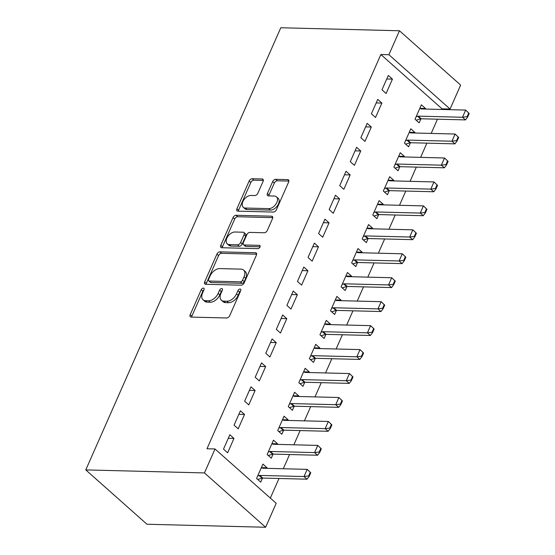 <?xml version="1.0" encoding="UTF-8"?>
<svg xmlns="http://www.w3.org/2000/svg" width="555" height="555" viewBox="0 0 555 555"><rect width="100%" height="100%" fill="white"/><g stroke="black" fill="none" stroke-linecap="round" stroke-linejoin="round"><path stroke-width="0.83" d="M203.338 288.094A1.929 1.193 -48.4 0 0 201.229 289.703L190.212 314.678A2.761 1.7 -48.4 0 0 190.351 316.794A2.761 1.7 -48.4 0 0 191.149 317.085L226.69 317.987A2.761 1.7 -48.4 0 0 229.701 315.684L240.717 290.702A1.929 1.193 -48.4 0 0 240.613 289.224A1.929 1.193 -48.4 0 0 240.058 289.023A1.929 1.193 -48.4 0 0 237.949 290.633L236.527 293.866A8.825 5.446 -48.4 0 1 226.891 301.226L223.929 301.157A8.825 5.446 -48.4 0 1 221.389 300.227A8.825 5.446 -48.4 0 1 220.932 293.47L222.354 290.237A1.929 1.193 -48.4 0 0 222.257 288.76A1.929 1.193 -48.4 0 0 221.702 288.558A1.929 1.193 -48.4 0 0 219.593 290.168L218.164 293.401A8.825 5.446 -48.4 0 1 208.527 300.761L205.565 300.685A8.825 5.446 -48.4 0 1 203.026 299.762A8.825 5.446 -48.4 0 1 202.568 293.005L203.99 289.772A1.929 1.193 -48.4 0 0 203.893 288.295A1.929 1.193 -48.4 0 0 203.338 288.094M203.928 289.925A1.929 1.193 -48.4 0 0 202.88 291.167L191.863 316.149A2.761 1.7 -48.4 0 0 191.614 317.092M240.648 290.862A1.929 1.193 -48.4 0 0 239.607 292.103L238.178 295.336L236.527 293.866M222.284 290.39A1.929 1.193 -48.4 0 0 221.244 291.639L219.822 294.872L218.164 293.401M263.084 181.374A2.761 1.7 -48.4 0 0 262.938 179.265A2.761 1.7 -48.4 0 0 262.14 178.974L252.171 178.724A2.761 1.7 -48.4 0 0 249.16 181.02L236.923 208.763A2.761 1.7 -48.4 0 0 237.068 210.879A2.761 1.7 -48.4 0 0 237.866 211.164L273.4 212.065A2.761 1.7 -48.4 0 0 276.411 209.769L288.649 182.026A2.761 1.7 -48.4 0 0 288.51 179.91A2.761 1.7 -48.4 0 0 287.712 179.626L275.668 179.321A2.761 1.7 -48.4 0 0 272.658 181.617L267.42 193.494A2.761 1.7 -48.4 0 0 267.565 195.603A2.761 1.7 -48.4 0 0 268.356 195.894L274.33 196.047A7.375 4.551 -48.4 0 1 276.452 196.817A7.375 4.551 -48.4 0 1 276.029 203.963A7.375 4.551 -48.4 0 1 268.78 208.625L245.386 208.028A7.375 4.551 -48.4 0 1 243.263 207.258A7.375 4.551 -48.4 0 1 243.687 200.112A7.375 4.551 -48.4 0 1 250.936 195.45L254.835 195.547A2.761 1.7 -48.4 0 0 257.846 193.251L263.084 181.374M380.862 54.515L206.973 448.766L215.021 448.967L276.196 503.295L265.63 527.25L146.95 524.239L85.775 469.912L280.795 27.75L399.468 30.761L388.902 54.716L380.862 54.515L442.037 108.835L450.077 109.044L388.902 54.716M215.021 448.967L204.455 472.922L85.775 469.912M219.926 251.838A2.761 1.7 -48.4 0 0 216.915 254.141L204.677 281.885A2.761 1.7 -48.4 0 0 204.823 283.993A2.761 1.7 -48.4 0 0 205.614 284.285L241.154 285.187A2.761 1.7 -48.4 0 0 244.165 282.883L256.403 255.14A2.761 1.7 -48.4 0 0 256.257 253.031A2.761 1.7 -48.4 0 0 255.466 252.74L219.926 251.838L221.577 253.309A2.761 1.7 -48.4 0 0 218.566 255.612L206.328 283.355A2.761 1.7 -48.4 0 0 206.078 284.299M220.8 245.324L233.038 217.581A2.761 1.7 -48.4 0 1 236.048 215.278L271.589 216.186A2.761 1.7 -48.4 0 1 272.38 216.471A2.761 1.7 -48.4 0 1 272.526 218.587L267.288 230.457A2.761 1.7 -48.4 0 1 264.277 232.76L249.861 232.392A2.761 1.7 -48.4 0 0 246.85 234.696L243.381 242.57A2.761 1.7 -48.4 0 0 243.52 244.679A2.761 1.7 -48.4 0 0 244.318 244.97L259.324 245.352A1.929 1.193 -48.4 0 1 259.879 245.553A1.929 1.193 -48.4 0 1 259.768 247.426A1.929 1.193 -48.4 0 1 257.867 248.64L221.736 247.724A2.761 1.7 -48.4 0 1 220.946 247.44A2.761 1.7 -48.4 0 1 220.8 245.324L222.458 246.795L234.689 219.052L233.038 217.581M381.875 103.077L377.74 99.407L371.399 113.782L375.534 117.452L381.875 103.077L376.186 102.932M414.696 133.006L414.939 132.444L410.804 128.774L404.47 143.148L408.605 146.818L410.395 142.746M360.743 150.981L356.608 147.311L350.274 161.685L354.409 165.355L360.743 150.981L355.054 150.842M393.564 180.909L393.814 180.347L389.679 176.677L383.338 191.052L387.473 194.722L389.27 190.656M339.618 198.891L335.484 195.214L329.143 209.589L333.277 213.259L339.618 198.891L333.93 198.745M372.44 228.813L372.683 228.258L368.548 224.581L362.214 238.955L366.349 242.625L368.138 238.56M318.487 246.795L314.352 243.125L308.018 257.492L312.153 261.162L318.487 246.795L312.798 246.649M351.308 276.716L351.558 276.161L347.423 272.491L341.082 286.859L345.217 290.529L347.014 286.463M297.362 294.698L293.227 291.028L286.886 305.396L291.021 309.066L297.362 294.698L291.673 294.552M330.176 324.626L330.426 324.065L326.291 320.395L319.957 334.762L324.085 338.432L325.882 334.367M276.23 342.601L272.096 338.932L265.762 353.306L269.89 356.976L276.23 342.601L270.542 342.456M309.052 372.53L309.301 371.968L305.167 368.298L298.826 382.666L302.961 386.342L304.757 382.27M255.106 390.505L250.971 386.835L244.63 401.21L248.765 404.879L255.106 390.505L249.417 390.359M287.92 420.433L288.17 419.871L284.035 416.201L277.701 430.576L281.829 434.246L283.626 430.174M233.974 438.408L229.839 434.738L223.505 449.113L227.633 452.783L233.974 438.408L228.285 438.27M266.795 468.337L267.038 467.775L262.91 464.105L256.57 478.479L260.704 482.149L262.494 478.084M270.347 498.106L279.005 478.479M283.293 468.753L289.564 454.531M293.859 444.805L300.13 430.576M304.418 420.85L310.696 406.628M314.983 396.901L321.262 382.673M325.549 372.946L331.821 358.717M336.115 348.998L342.386 334.769M346.674 325.043L352.952 310.814M357.24 301.087L363.518 286.866M367.805 277.139L374.084 262.91M378.371 253.184L384.643 238.955M388.937 229.236L395.209 215.007M399.496 205.281L405.774 191.052M410.062 181.332L416.34 167.104M420.628 157.377L426.899 143.148M431.193 133.422L437.465 119.2M441.752 109.474L442.037 108.835M277.361 444.388L277.604 443.827L273.469 440.157L267.135 454.524L271.27 458.194L273.06 454.129M244.54 414.46L240.405 410.79L234.064 425.158L238.199 428.828L244.54 414.46L238.851 414.314M298.486 396.478L298.736 395.923L294.601 392.246L288.26 406.621L292.395 410.291L294.192 406.225M265.665 366.557L261.537 362.887L255.196 377.254L259.331 380.924L265.665 366.557L259.976 366.411M319.618 348.575L319.86 348.013L315.733 344.343L309.392 358.717L313.526 362.387L315.316 358.322M286.796 318.653L282.661 314.976L276.321 329.351L280.455 333.021L286.796 318.653L281.107 318.508M340.742 300.671L340.992 300.109L336.857 296.439L330.516 310.814L334.651 314.484L336.448 310.411M307.921 270.743L303.793 267.073L297.452 281.447L301.587 285.117L307.921 270.743L302.232 270.604M361.874 252.768L362.117 252.206L357.989 248.536L351.648 262.91L355.783 266.58L357.573 262.508M329.053 222.839L324.918 219.169L318.577 233.544L322.712 237.214L329.053 222.839L323.364 222.694M382.999 204.864L383.248 204.302L379.114 200.632L372.773 215L376.907 218.677L378.704 214.605M350.177 174.936L346.049 171.266L339.709 185.634L343.843 189.31L350.177 174.936L344.495 174.79M404.13 156.961L404.373 156.399L400.245 152.729L393.904 167.097L398.039 170.767L399.829 166.701M371.309 127.033L367.174 123.363L360.84 137.73L364.968 141.4L371.309 127.033L365.62 126.887M425.255 109.051L425.505 108.496L421.37 104.826L415.036 119.193L419.164 122.863L420.961 118.798M392.44 79.129L388.306 75.459L381.965 89.827L386.1 93.497L392.44 79.129L386.752 78.983M399.468 30.761L460.643 85.088L450.077 109.044M204.455 472.922L265.63 527.25M267.038 467.775L261.405 467.636M277.604 443.827L271.971 443.681M288.17 419.871L282.53 419.733M298.736 395.923L293.096 395.777M309.301 371.968L303.661 371.822M319.86 348.013L314.227 347.874M330.426 324.065L324.786 323.919M340.992 300.109L335.352 299.971M351.558 276.161L345.918 276.015M362.117 252.206L356.483 252.06M372.683 228.258L367.042 228.112M383.248 204.302L377.608 204.157M393.814 180.347L388.174 180.208M404.373 156.399L398.74 156.253M414.939 132.444L409.306 132.305M425.505 108.496L419.864 108.35M203.026 299.762L204.677 301.233A8.825 5.446 -48.4 0 0 207.223 302.156L205.565 300.685M219.822 294.872A8.825 5.446 -48.4 0 1 210.178 302.232L207.223 302.156M221.389 300.227L223.041 301.698A8.825 5.446 -48.4 0 0 225.58 302.621L223.929 301.157M238.178 295.336A8.825 5.446 -48.4 0 1 228.542 302.697L225.58 302.621M256.653 254.197L221.577 253.309M208.583 279.366A1.929 1.193 -48.4 0 0 208.68 280.844A1.929 1.193 -48.4 0 0 209.235 281.052L240.433 281.843A1.929 1.193 -48.4 0 0 242.542 280.233L244.047 276.82A8.825 5.446 -48.4 0 0 243.589 270.063A8.825 5.446 -48.4 0 0 241.043 269.14L219.725 268.599A8.825 5.446 -48.4 0 0 210.088 275.96L208.583 279.366M208.68 280.844L210.338 282.315A1.929 1.193 -48.4 0 0 210.893 282.516L209.235 281.052M243.589 270.063L245.241 271.527A8.825 5.446 -48.4 0 1 245.698 278.291L244.193 281.697A1.929 1.193 -48.4 0 1 242.084 283.307L210.893 282.516M272.776 217.643L237.7 216.748A2.761 1.7 -48.4 0 0 234.689 219.052M243.52 244.679L245.178 246.149A2.761 1.7 -48.4 0 0 245.969 246.441L260.066 246.795M234.911 232.011A7.375 4.551 -48.4 0 0 227.661 236.68A7.375 4.551 -48.4 0 0 227.238 243.818A7.375 4.551 -48.4 0 0 229.361 244.588L237.602 244.804A2.761 1.7 -48.4 0 0 240.613 242.5L244.089 234.626A2.761 1.7 -48.4 0 0 243.943 232.51A2.761 1.7 -48.4 0 0 243.152 232.219L234.911 232.011M227.238 243.818L228.889 245.289A7.375 4.551 -48.4 0 0 231.012 246.059L229.361 244.588M243.943 232.51L245.601 233.981A2.761 1.7 -48.4 0 1 245.74 236.09L242.271 243.971A2.761 1.7 -48.4 0 1 239.254 246.267L231.012 246.059M222.458 246.795A2.761 1.7 -48.4 0 0 222.201 247.738M243.263 207.258L244.915 208.722A7.375 4.551 -48.4 0 0 247.037 209.499L245.386 208.028M276.452 196.817L278.111 198.288A7.375 4.551 -48.4 0 1 277.68 205.426A7.375 4.551 -48.4 0 1 270.438 210.088L247.037 209.499M288.898 181.083L277.32 180.784A2.761 1.7 -48.4 0 0 274.309 183.088L269.071 194.958A2.761 1.7 -48.4 0 0 268.821 195.908M263.334 180.43L253.829 180.188A2.761 1.7 -48.4 0 0 250.818 182.491L238.581 210.234A2.761 1.7 -48.4 0 0 238.331 211.177M257.714 479.492L262.099 478.167A2.81 1.734 131.6 0 1 262.758 478.07L307.005 479.194L304.029 476.551L307.199 469.363L262.945 468.24A2.81 1.734 131.6 0 1 262.39 468.115L261.363 467.615M310.266 472.326L307.199 469.363L310.758 472.77L310.266 472.326L308.677 475.919L309.177 476.363L310.758 472.77M257.68 475.961L259.123 475.524A2.81 1.734 131.6 0 1 259.782 475.427L304.029 476.551L308.677 475.919M309.177 476.363L307.005 479.194M268.273 455.537L272.658 454.212A2.81 1.734 131.6 0 1 273.317 454.115L317.571 455.239L314.595 452.596L317.765 445.408L273.511 444.284A2.81 1.734 131.6 0 1 272.949 444.16L271.922 443.66M320.825 448.378L317.765 445.408L321.324 448.815L320.825 448.378L319.243 451.971L319.736 452.408L321.324 448.815M268.245 452.006L269.681 451.569A2.81 1.734 131.6 0 1 270.341 451.472L314.595 452.596L319.243 451.971M319.736 452.408L317.571 455.239M278.839 431.589L283.223 430.264A2.81 1.734 131.6 0 1 283.882 430.167L328.137 431.29L325.161 428.647L328.331 421.46L284.077 420.336A2.81 1.734 131.6 0 1 283.515 420.204L282.488 419.712M331.39 424.422L328.331 421.46L331.89 424.866L331.39 424.422L329.809 428.016L330.301 428.453L331.89 424.866M278.811 428.051L280.247 427.621A2.81 1.734 131.6 0 1 280.906 427.523L325.161 428.647L329.809 428.016M330.301 428.453L328.137 431.29M289.405 407.634L293.789 406.309A2.81 1.734 131.6 0 1 294.448 406.211L338.703 407.335L335.726 404.692L338.89 397.505L294.643 396.381A2.81 1.734 131.6 0 1 294.081 396.256L293.054 395.757M341.956 400.474L338.89 397.505L342.449 400.911L341.956 400.474L340.375 404.061L340.867 404.505L342.449 400.911M289.37 404.102L290.813 403.665A2.81 1.734 131.6 0 1 291.472 403.568L335.726 404.692L340.375 404.061M340.867 404.505L338.703 407.335M299.971 383.685L304.355 382.353A2.81 1.734 131.6 0 1 305.014 382.256L349.262 383.38L346.285 380.737L349.456 373.557L305.208 372.433A2.81 1.734 131.6 0 1 304.646 372.301L303.62 371.801M352.522 376.519L349.456 373.557L353.015 376.956L352.522 376.519L350.933 380.113L351.433 380.55L353.015 376.956M299.936 380.147L301.379 379.71A2.81 1.734 131.6 0 1 302.038 379.613L346.285 380.737L350.933 380.113M351.433 380.55L349.262 383.38M310.536 359.73L314.914 358.405A2.81 1.734 131.6 0 1 315.573 358.308L359.827 359.432L356.851 356.789L360.022 349.601L315.767 348.478A2.81 1.734 131.6 0 1 315.212 348.353L314.185 347.853M363.081 352.564L360.022 349.601L363.581 353.008L363.081 352.564L361.499 356.157L361.999 356.601L363.581 353.008M310.502 356.199L311.938 355.762A2.81 1.734 131.6 0 1 312.597 355.665L356.851 356.789L361.499 356.157M361.999 356.601L359.827 359.432M321.095 335.782L325.48 334.45A2.81 1.734 131.6 0 1 326.139 334.353L370.393 335.477L367.417 332.833L370.587 325.653L326.333 324.529A2.81 1.734 131.6 0 1 325.771 324.397L324.744 323.898M373.647 328.615L370.587 325.653L374.146 329.053L373.647 328.615L372.065 332.209L372.558 332.646L374.146 329.053M321.067 332.244L322.504 331.807A2.81 1.734 131.6 0 1 323.163 331.71L367.417 332.833L372.065 332.209M372.558 332.646L370.393 335.477M331.661 311.827L336.046 310.502A2.81 1.734 131.6 0 1 336.705 310.405L380.959 311.528L377.983 308.885L381.153 301.698L336.899 300.574A2.81 1.734 131.6 0 1 336.337 300.442L335.31 299.95M384.213 304.66L381.153 301.698L384.712 305.104L384.213 304.66L382.631 308.254L383.123 308.698L384.712 305.104M331.633 308.296L333.069 307.858A2.81 1.734 131.6 0 1 333.728 307.761L377.983 308.885L382.631 308.254M383.123 308.698L380.959 311.528M342.227 287.872L346.611 286.546A2.81 1.734 131.6 0 1 347.27 286.449L391.518 287.573L388.542 284.93L391.712 277.743L347.465 276.619A2.81 1.734 131.6 0 1 346.903 276.494L345.876 275.995M394.778 280.712L391.712 277.743L395.271 281.149L394.778 280.712L393.19 284.299L393.689 284.743L395.271 281.149M342.192 284.34L343.635 283.903A2.81 1.734 131.6 0 1 344.294 283.806L388.542 284.93L393.19 284.299M393.689 284.743L391.518 287.573M352.793 263.923L357.17 262.598A2.81 1.734 131.6 0 1 357.836 262.501L402.084 263.625L399.107 260.982L402.278 253.795L358.024 252.671A2.81 1.734 131.6 0 1 357.469 252.539L356.442 252.046M405.344 256.757L402.278 253.795L405.837 257.201L405.344 256.757L403.756 260.35L404.255 260.788L405.837 257.201M352.758 260.385L354.201 259.955A2.81 1.734 131.6 0 1 354.86 259.858L399.107 260.982L403.756 260.35M404.255 260.788L402.084 263.625M363.352 239.968L367.736 238.643A2.81 1.734 131.6 0 1 368.395 238.546L412.649 239.67L409.673 237.027L412.844 229.839L368.589 228.715A2.81 1.734 131.6 0 1 368.027 228.591L367.001 228.091M415.903 232.802L412.844 229.839L416.403 233.246L415.903 232.802L414.321 236.395L414.814 236.839L416.403 233.246M363.324 236.437L364.76 236A2.81 1.734 131.6 0 1 365.419 235.903L409.673 237.027L414.321 236.395M414.814 236.839L412.649 239.67M373.917 216.02L378.302 214.688A2.81 1.734 131.6 0 1 378.961 214.591L423.215 215.715L420.239 213.071L423.41 205.891L379.155 204.767A2.81 1.734 131.6 0 1 378.593 204.635L377.567 204.136M426.469 208.853L423.41 205.891L426.968 209.291L426.469 208.853L424.887 212.447L425.38 212.884L426.968 209.291M373.89 212.482L375.326 212.045A2.81 1.734 131.6 0 1 375.985 211.948L420.239 213.071L424.887 212.447M425.38 212.884L423.215 215.715M384.483 192.065L388.868 190.74A2.81 1.734 131.6 0 1 389.527 190.643L433.781 191.766L430.805 189.123L433.968 181.936L389.721 180.812A2.81 1.734 131.6 0 1 389.159 180.687L388.132 180.188M437.035 184.898L433.968 181.936L437.527 185.342L437.035 184.898L435.446 188.492L435.946 188.936L437.527 185.342M384.448 188.533L385.892 188.096A2.81 1.734 131.6 0 1 386.551 187.999L430.805 189.123L435.446 188.492M435.946 188.936L433.781 191.766M395.049 168.109L399.433 166.784A2.81 1.734 131.6 0 1 400.093 166.687L444.34 167.811L441.364 165.168L444.534 157.981L400.28 156.857A2.81 1.734 131.6 0 1 399.725 156.732L398.698 156.232M447.601 160.95L444.534 157.981L448.093 161.387L447.601 160.95L446.012 164.544L446.511 164.981L448.093 161.387M395.014 164.578L396.457 164.141A2.81 1.734 131.6 0 1 397.116 164.044L441.364 165.168L446.012 164.544M446.511 164.981L444.34 167.811M405.608 144.161L409.992 142.836A2.81 1.734 131.6 0 1 410.651 142.739L454.906 143.863L451.93 141.22L455.1 134.032L410.846 132.909A2.81 1.734 131.6 0 1 410.291 132.777L409.257 132.284M458.159 136.995L455.1 134.032L458.659 137.439L458.159 136.995L456.578 140.588L457.07 141.025L458.659 137.439M405.58 140.623L407.016 140.193A2.81 1.734 131.6 0 1 407.675 140.096L451.93 141.22L456.578 140.588M457.07 141.025L454.906 143.863M416.174 120.206L420.558 118.881A2.81 1.734 131.6 0 1 421.217 118.784L465.472 119.908L462.495 117.265L465.666 110.077L421.412 108.953A2.81 1.734 131.6 0 1 420.85 108.829L419.823 108.329M468.725 113.047L465.666 110.077L469.225 113.484L468.725 113.047L467.144 116.633L467.636 117.077L469.225 113.484M416.146 116.675L417.582 116.238A2.81 1.734 131.6 0 1 418.241 116.141L462.495 117.265L467.144 116.633M467.636 117.077L465.472 119.908M202.88 291.167L201.229 289.703M239.607 292.103L237.949 290.633M221.244 291.639L219.593 290.168M210.178 302.232L208.527 300.761M228.542 302.697L226.891 301.226M191.863 316.149L190.212 314.678M256.639 253.788L255.466 252.74M206.328 283.355L204.677 281.885M218.566 255.612L216.915 254.141M242.084 283.307L240.433 281.843M244.193 281.697L242.542 280.233M245.698 278.291L244.047 276.82M237.7 216.748L236.048 215.278M272.762 217.227L271.589 216.186M245.969 246.441L244.318 244.97M260.142 246.08L259.324 245.352M239.254 246.267L237.602 244.804M242.271 243.971L240.613 242.5M245.74 236.09L244.089 234.626M270.438 210.088L268.78 208.625M269.071 194.958L267.42 193.494M274.309 183.088L272.658 181.617M277.32 180.784L275.668 179.321M288.884 180.666L287.712 179.626M238.581 210.234L236.923 208.763M250.818 182.491L249.16 181.02M253.829 180.188L252.171 178.724M263.32 180.021L262.14 178.974M262.758 478.07L259.782 475.427M262.099 478.167L259.123 475.524M273.317 454.115L270.341 451.472M272.658 454.212L269.681 451.569M283.882 430.167L280.906 427.523M283.223 430.264L280.247 427.621M294.448 406.211L291.472 403.568M293.789 406.309L290.813 403.665M305.014 382.256L302.038 379.613M304.355 382.353L301.379 379.71M315.573 358.308L312.597 355.665M314.914 358.405L311.938 355.762M326.139 334.353L323.163 331.71M325.48 334.45L322.504 331.807M336.705 310.405L333.728 307.761M336.046 310.502L333.069 307.858M347.27 286.449L344.294 283.806M346.611 286.546L343.635 283.903M357.836 262.501L354.86 259.858M357.17 262.598L354.201 259.955M368.395 238.546L365.419 235.903M367.736 238.643L364.76 236M378.961 214.591L375.985 211.948M378.302 214.688L375.326 212.045M389.527 190.643L386.551 187.999M388.868 190.74L385.892 188.096M400.093 166.687L397.116 164.044M399.433 166.784L396.457 164.141M410.651 142.739L407.675 140.096M409.992 142.836L407.016 140.193M421.217 118.784L418.241 116.141M420.558 118.881L417.582 116.238"/></g></svg>
